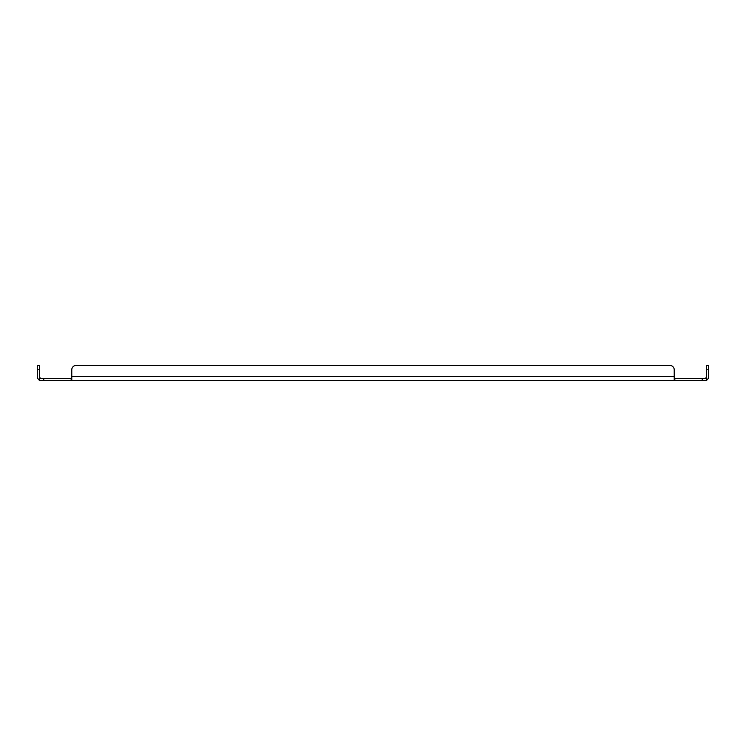 <?xml version="1.0" encoding="UTF-8"?>
<svg xmlns="http://www.w3.org/2000/svg" width="746" height="746" viewBox="0 0 746 746"><rect width="100%" height="100%" fill="white"/><g stroke="black" fill="none" stroke-linecap="round" stroke-linejoin="round"><path stroke-width="1.12" d="M708.7 369.764L706.546 369.764L706.546 365.456L708.7 365.456L708.7 376.46A4.084 4.084 0 0 1 707.208 379.611L706.546 380.544L39.454 380.544L39.454 378.39L40.163 377.952A1.93 1.93 0 0 1 39.454 376.46L39.454 365.456L37.3 365.456L37.3 369.764L39.454 369.764M706.546 380.544L706.546 378.39L674.822 378.39L674.822 380.544L674.216 379.611L674.216 369.764A4.308 4.308 0 0 0 669.899 365.456L76.101 365.456A4.308 4.308 0 0 0 71.784 369.764L71.784 379.611L71.178 380.544L71.178 378.39L39.454 378.39M39.454 378.809L38.792 379.611A4.084 4.084 0 0 1 37.3 376.46L37.3 369.764M38.792 379.611L39.454 380.544M71.784 380.544L71.784 379.611M674.216 380.544L674.216 379.611M706.546 378.809L707.208 379.611M706.546 378.39L705.837 377.952A1.93 1.93 0 0 0 706.546 376.46L706.546 369.764M674.216 376.46L71.784 376.46L71.784 369.764M71.178 378.39L71.784 377.952M674.822 378.39L674.216 377.952M704.616 378.39L705.837 377.952L704.616 378.39M41.384 378.39L40.163 377.952L41.384 378.39M76.101 365.456L669.899 365.456M702.238 378.39L702.238 380.544M43.762 380.544L43.762 378.39"/></g></svg>
